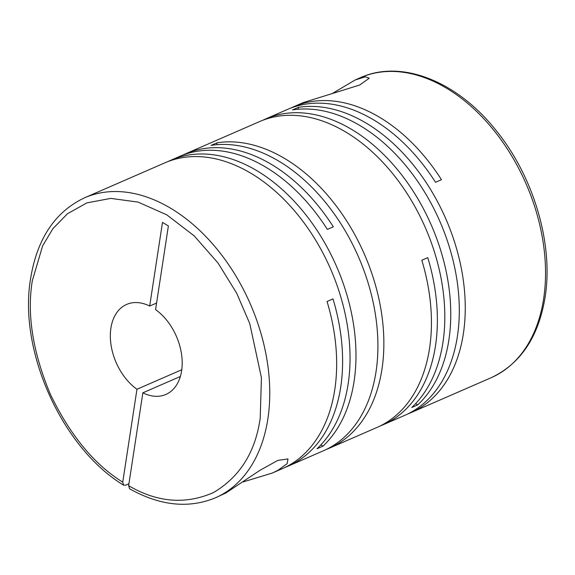 <?xml version="1.0" encoding="UTF-8"?>
<svg xmlns="http://www.w3.org/2000/svg" width="575" height="575" viewBox="0 0 575 575"><rect width="100%" height="100%" fill="white"/><g stroke="black" fill="none" stroke-linecap="round" stroke-linejoin="round"><path stroke-width="0.86" d="M180.363 376.481L142.852 392.818L128.635 485.702L129.569 488.772C159.979 505.77 188.571 508.796 215.33 497.849A163.645 109.502 66.5 0 0 267.864 418.887A163.645 109.502 66.5 0 0 216.257 248.206A163.645 109.502 66.5 0 0 84.64 197.778C55.222 211.643 37.217 238.481 30.648 278.278C18.084 350.319 61.827 447.738 123.611 485.185L122.741 482.145L136.958 389.261L181.772 369.739M332.156 93.61L355.206 79.947L365.384 76.798L369.287 78.2L359.655 85.035L303.183 102.602L293.516 106.813A163.645 109.502 66.5 0 1 441.478 179.702L435.527 182.289A163.645 109.502 -113.5 0 0 287.565 109.401L265.643 118.953A163.645 109.502 66.5 0 1 397.253 169.381A163.645 109.502 66.5 0 1 448.859 340.062A163.645 109.502 66.5 0 1 417.716 404.893L411.772 407.481A163.645 109.502 -113.5 0 0 442.915 342.65A163.645 109.502 -113.5 0 0 391.309 171.968A163.645 109.502 -113.5 0 0 259.692 121.541L185.358 153.913A163.645 109.502 66.5 0 1 333.32 226.802L327.376 229.396A163.645 109.502 -113.5 0 0 179.414 156.501L170.868 160.224A163.645 109.502 66.5 0 1 302.479 210.651A163.645 109.502 66.5 0 1 354.085 381.34A163.645 109.502 66.5 0 1 322.942 446.171L316.998 448.759A163.645 109.502 -113.5 0 0 348.141 383.927A163.645 109.502 -113.5 0 0 296.535 213.246A163.645 109.502 -113.5 0 0 164.917 162.818L84.64 197.778M262.696 120.312A163.645 109.502 66.5 0 1 265.643 118.953M215.33 497.849L225.81 493.027L259.986 470.3L277.775 460.41L288.01 458.922L287.141 463.687L277.847 470.364L272.219 473.074L282.224 468.711A163.645 109.502 -113.5 0 0 334.758 389.757A163.645 109.502 -113.5 0 0 327.046 301.494L332.99 298.899A163.645 109.502 66.5 0 1 340.709 387.162A163.645 109.502 66.5 0 1 288.168 466.124L323.481 450.743A163.645 109.502 -113.5 0 0 376.014 371.788A163.645 109.502 -113.5 0 0 332.803 211.902A163.645 109.502 -113.5 0 0 211.09 145.382L217.041 142.794A163.645 109.502 66.5 0 1 338.747 209.314A163.645 109.502 66.5 0 1 381.958 369.2A163.645 109.502 66.5 0 1 329.425 448.155L376.999 427.441A163.645 109.502 -113.5 0 0 429.532 348.479A163.645 109.502 -113.5 0 0 421.813 260.216L427.764 257.629A163.645 109.502 66.5 0 1 435.476 345.891A163.645 109.502 66.5 0 1 382.943 424.846L404.872 415.301A163.645 109.502 -113.5 0 0 457.405 336.339A163.645 109.502 -113.5 0 0 414.194 176.453A163.645 109.502 -113.5 0 0 292.488 109.933L298.432 107.345A163.645 109.502 66.5 0 1 420.138 173.866A163.645 109.502 66.5 0 1 463.357 333.752A163.645 109.502 66.5 0 1 410.816 412.706A163.645 109.502 66.5 0 1 407.819 413.935M290.569 108.172A163.645 109.502 66.5 0 1 293.516 106.813M182.419 155.272A163.645 109.502 66.5 0 1 185.358 153.913M167.922 161.589A163.645 109.502 66.5 0 1 170.868 160.224M382.943 424.846A163.645 109.502 66.5 0 1 379.946 426.075M329.425 448.155A163.645 109.502 66.5 0 1 326.428 449.384M288.168 466.124A163.645 109.502 66.5 0 1 285.171 467.353M272.219 473.074L243.261 481.9M136.958 389.261A49.091 32.847 -113.5 0 1 110.774 343.074A49.091 32.847 -113.5 0 1 126.665 304.419A49.091 32.847 -113.5 0 1 149.687 306.044L162.488 222.396L168.382 225.946L155.581 309.602A49.091 32.847 66.5 0 1 181.628 370.753A49.091 32.847 66.5 0 1 165.873 394.443A49.091 32.847 66.5 0 1 142.852 392.818M128.929 483.783L125.745 485.171L123.611 485.185M320.85 444.906L322.942 446.171M217.041 142.794L216.746 144.713M415.624 403.636L417.716 404.893M298.432 107.345L298.137 109.264M149.687 306.044L156.587 303.047M122.741 482.145C94.185 464.442 70.035 435.103 50.291 394.119C32.775 352.101 26.781 314.302 32.322 280.722L42.643 245.805L52.864 228.721L67.462 213.742L86.854 202.889L110.81 198.389L138.173 202.12L166.858 214.892L194.271 235.944L218.054 263.055L236.706 293.243L249.78 323.675L261.424 377.717L260.216 418.14C255.408 452.158 239.84 476.955 213.505 492.531C185.617 504.8 157.327 502.521 128.635 485.702M360.41 77.675C401.709 58.938 457.671 81.6 496.225 130.654C533.773 176.777 553.696 244.397 545.093 297.246C538.523 337.043 520.519 363.882 491.1 377.746A163.645 109.502 -113.5 0 0 543.634 298.784A163.645 109.502 -113.5 0 0 492.027 128.103A163.645 109.502 -113.5 0 0 360.41 77.675L355.206 79.947M491.1 377.746L410.816 412.706"/></g></svg>
